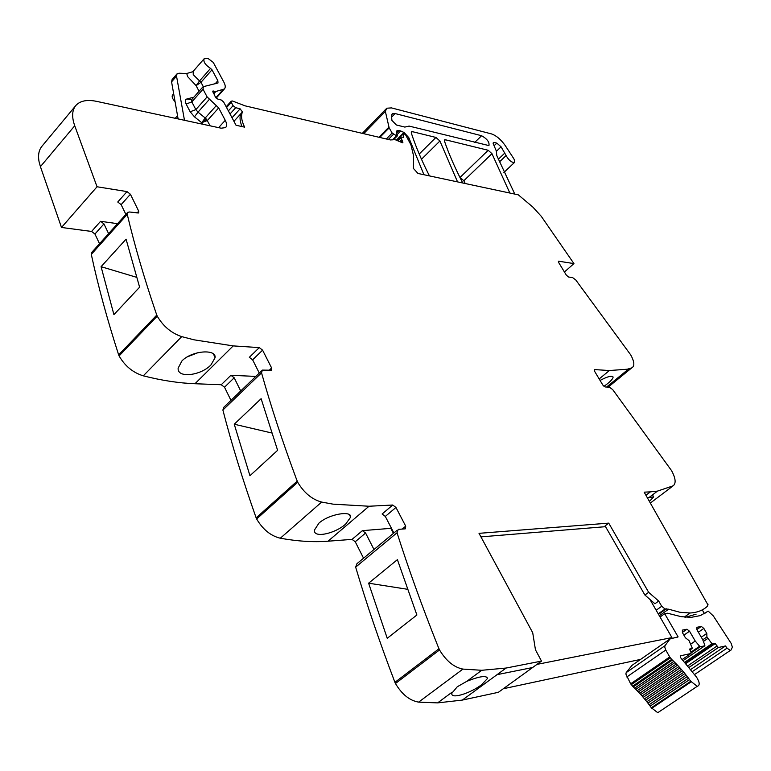 <?xml version="1.0" encoding="UTF-8"?>
<svg xmlns="http://www.w3.org/2000/svg" width="771" height="771" viewBox="0 0 771 771"><rect width="100%" height="100%" fill="white"/><g stroke="black" fill="none" stroke-linecap="round" stroke-linejoin="round"><path stroke-width="1.16" d="M396.949 530.429L356.963 563.668L355.653 567.119C366.495 603.674 379.583 642.079 394.925 682.345L395.465 683.511C401.932 694.392 409.652 700.598 418.624 702.13L437.61 702.892L462.321 700.087L497.073 674.654L532.607 667.532L497.073 674.654L506.104 668.043L481.75 670.288L462.947 669.093C454.023 667.358 446.216 660.978 439.518 649.953L437.861 646.04C422.065 606.42 408.457 568.661 397.036 532.761L398.241 529.359L405.286 528.848L405.71 526.159L395.957 507.463L385.307 516.425L393.875 532.983M363.546 558.194L355.238 541.753L352.058 539.382L328.041 541.203L369.03 506.239L333.091 504.157L321.661 502.075C312.043 499.473 304.053 492.871 297.702 482.251L296.237 478.579C282.437 441.426 270.872 406.172 261.533 372.836L262.371 370.099L271.373 370.215L271.614 367.969L262.583 350.159L252.637 359.845L259.287 373.077M261.571 370.87L223.792 407.281L222.886 410.047C231.685 444.077 242.769 480.005 256.145 517.852L256.637 518.96C262.776 529.436 270.669 535.864 280.307 538.225C297.548 541.329 313.46 542.321 328.041 541.203M230.972 400.361L224.515 387.215L221.248 384.739L194.967 383.736L233.199 345.9L194.041 339.818L181.715 336.619C171.413 333.178 163.25 326.345 157.226 316.149L155.944 312.689C144.11 277.955 134.549 245.178 127.254 214.357L127.716 212.343L129.528 211.996L138.664 212.979L138.722 211.196L130.405 194.253L121.134 204.652L125.875 214.396M127.437 212.661L91.807 252.329L91.296 254.372C98.081 285.916 107.198 319.416 118.657 354.882L119.1 355.932C124.921 366.013 132.978 372.653 143.281 375.834C161.775 380.508 179.007 383.139 194.967 383.736M99.536 243.723L94.939 234.027L91.585 231.445L61.497 227.464L40.42 166.652L74.729 125.769L97.04 186.765L61.497 227.464M75.51 105.926L42.193 145.96C38.878 149.786 37.837 155.029 39.07 161.708L40.42 166.652M173.677 93.744L172.627 94.949C171.538 96.481 172.357 98.727 175.075 101.685M465.241 183.527L463.824 180.751L460.075 177.407L488.197 150.278L445.416 139.773L444.626 139.821L444.462 141.103C448.809 153.795 454.726 167.384 462.195 181.869L462.966 183.045M497.073 674.654L462.321 700.087L498.374 692.31L541.502 661.094L535.46 649.808L532.713 632.721L479.022 533.339L608.724 523.133L648.662 592.33L658.685 601.062L654.926 603.751L644.903 595.039L605.1 525.899L608.724 523.133M645.934 495.271L650.425 491.85L644.17 492.168L707.691 604.416M650.425 491.85L657.48 491.108L673.131 485.826C676.215 483.446 675.704 478.396 671.599 470.686L612.675 389.567L609.369 387.167L605.129 386.955L602.806 385.018L594.634 371.352L594.518 369.588L609.389 370.533L599.173 378.947M647.428 497.873L653.683 496.861L649.433 501.401M564.42 271.99L573.942 263.595L558.609 261.196L558.773 262.68L566.328 275.131L568.526 277.011L572.66 277.627L575.802 280.008L630.736 354.92C634.494 361.878 634.822 366.196 631.728 367.883L627.286 369.222L609.389 370.533M600.06 380.431C607.654 376.45 612.001 375.323 613.09 377.048C613.109 378.397 611.307 380.575 607.673 383.563L603.963 386.367M573.942 263.595L541.203 216.227L532.79 207.023L518.314 194.841L417.978 173.456L413.381 168.386L413.622 156.06L410.924 144.765L405.691 135.021L404.1 133.662L402.944 133.518L403.686 137.305L400.602 137.074L402.337 140.756L402.896 142.712L402.356 142.76L395.022 139.628L390.434 139.956L245.033 105.829L232.485 101.001L231.204 101.174L231.271 102.341L233.064 105.685L235.714 107.689L240.109 108.827L242.46 111.94C240.803 115.64 241.506 120.71 244.59 127.138L236.042 125.268L223.619 101.965L221.277 100.008L217.711 99.054L215.157 96.529L212.738 91.113L215.861 91.479L224.313 89.022C225.672 87.653 225.537 85.388 223.908 82.237L213.278 62.422L207.977 58.413L204.132 58.779C203.12 61.68 205.259 64.88 210.55 68.397L211.996 69.795L217.856 80.743L218 82.989L203.371 86.66L203.024 89.195L207.11 96.915L218.675 107.911L225.257 120.305C226.982 123.707 227.079 126.145 225.537 127.601L221.161 128.198L96.597 101.358C87.219 99.43 80.367 100.741 76.021 105.299C72.021 110.002 71.587 116.826 74.729 125.769M493.093 143.29L494.009 142.404L493.324 142.442L493.276 143.849L496.302 150.943L496.803 155.597L514.797 194.09M494.009 142.404L496.832 143.117L501.073 146.818L506.113 155.549C508.648 160.127 511.404 162.459 514.382 162.546L514.604 160.281L513.659 158.46L505.207 145.536C500.938 139.503 496.389 135.638 491.561 133.932L391.446 107.901L386.753 108.219L385.355 111.4L389.162 127.88L392.16 133.046L396.525 135.802L397.344 135.908L396.4 133.229L399.176 130.405L396.998 130.569L396.4 133.229M399.176 130.405L404.081 132.477L408.803 137.662L423.925 174.718M199.063 91.248L196.094 85.629L187.594 76.57L186.746 73.486L178.997 73.226L177.041 73.843L176.53 76.136L184.481 120.295M186.746 73.486L192.923 71.693M108.605 233.632L103.95 223.908L100.596 221.306L117.549 223.677M121.134 204.652L117.751 202.012L127.013 191.594L97.04 186.765M126.068 239.174L139.609 287.188L113.915 314.635L101.078 266.679L126.068 239.174M215.08 357.705L211.023 364.828C201.212 375.516 177.147 378.715 178.13 368.162L181.908 360.963C191.854 350.448 216.564 348.762 215.08 357.705L213.519 354.043M240.716 390.974L234.191 377.79L230.924 375.294L255.818 376.412M262.583 350.159L259.287 347.605L233.199 345.9M234.249 424.223L261.118 398.684L277.608 450.331L249.949 475.717L234.249 424.223L271.816 433.003M345.707 524.029L350.603 517.225C352.222 510.315 329.371 513.794 318.963 523.104L314.404 530.12C313.363 538.592 335.443 533.503 345.707 524.029M373.983 549.511L365.589 533.031L362.399 530.65L391.446 528.289M395.957 507.463L392.747 505.024L369.03 506.239M368.615 583.194L397.402 559.659L416.889 614.998L387.235 638.292L368.615 583.194L407.57 589.295M451.835 693.283C450.572 699.721 470.898 693.033 481.634 684.687L487.484 678.499C486.646 675.232 479.735 676.177 466.773 681.342L457.29 686.749L451.835 693.283L451.527 692.609M411.242 132.785L412.36 131.658L411.492 131.716L411.309 133.007C415.521 145.979 421.371 159.896 428.859 174.738L429.64 175.942M412.36 131.658L435.933 137.44L439.913 141.016L457.55 181.889M509.843 193.029L491.965 153.68L488.197 150.278M541.502 661.094L506.104 668.043M644.903 595.039L648.662 592.33M685.506 617.234L696.078 614.198M404.833 127.08L409.102 126.087L488.939 145.594C489.595 142.163 487.147 138.876 481.596 135.725L395.137 113.559L392.362 113.751L391.514 115.64L391.899 120.353L396.361 124.979L404.833 127.08M176.867 74.035L172.097 79.558L171.576 81.851L176.53 76.136M178.111 118.927L171.576 81.851M127.013 191.594L130.405 194.253M101.078 266.679L136.631 277.319M198.051 352.646L187.266 356.886M259.287 347.605L249.341 357.31L252.637 359.845M390.993 528.665L393.422 533.359M392.747 505.024L382.108 514.006L385.307 516.425M659.34 615.759L668.621 609.196L679.993 612.29L690.141 612.993C697.341 612.588 703.152 610.285 707.585 606.083L708.038 604.175M203.978 58.953L193.184 71.337L193.251 74.691L199.554 80.936L196.094 85.629L201 82.314L199.554 80.936L210.55 68.397M658.232 613.822L665.055 608.994L661.73 606.285L658.685 601.062M668.621 609.196L665.055 608.994M677.651 637.183L678.085 636.875L664.689 613.706L660.053 616.983M638.311 660.978L637.762 660.005M678.085 636.875L670.009 638.947L665.036 645.664L626.206 672.601L625.859 673.999L630.649 683.829L633.261 686.913L672.379 660.092L673.758 661.412L634.62 688.214L635.805 689.361L674.953 662.588L676.312 663.966L637.145 690.72L638.311 691.924L677.497 665.19L678.837 666.626L639.631 693.331L640.778 694.584L680.003 667.898L681.323 669.382L642.079 696.049L643.207 697.341L682.47 670.703L683.761 672.235L644.479 698.854L645.587 700.193L684.889 673.594L686.151 675.165L646.83 701.745L647.9 703.123L687.25 676.562L688.484 678.181L649.115 704.713L650.155 706.13L689.553 679.608L690.758 681.265L651.331 707.759L657.759 712.693L659.6 711.469M692.406 671.551L727.063 648.141L730.262 650.483L730.927 650.165L732.383 647.216L731.207 643.457L713.348 615.971L708.221 611.143L700.28 615.605L691.105 617.359L681.072 616.646L667.599 613.234L664.689 613.706M727.063 648.141L725.472 645.963L690.768 669.459M725.472 645.963L718.321 647.515L715.209 643.583L711.951 643.698L706.93 636.952L702.747 639.814M685.882 663.542L715.209 643.583M703.393 641.453L707.797 638.436M706.93 636.952L706.785 633.434L703.846 628.432L701.34 626.447L696.868 627.305L696.945 629.782L702.632 639.506L704.867 645.202L704.79 645.809L700.087 646.811L695.24 641.038L689.534 631.237L686.971 629.223L682.364 630.109L682.422 632.625L685.39 637.752L689.043 640.614L692.165 647.91L692.079 648.527L689.38 649.105L690.932 651.784L690.98 653.509L680.205 655.861L680.629 657.721L696.656 677.295C699.817 682.489 700.001 685.496 697.225 686.325L690.758 681.265M701.292 637.212L706.785 633.434M698.372 632.21L703.846 628.432M696.936 629.483L701.34 626.447M690.71 644.151L695.24 641.038M683.877 635.15L689.534 631.237M682.412 632.384L686.971 629.223M650.155 706.13L651.331 707.759M689.553 679.608L688.484 678.181M647.9 703.123L649.115 704.713M687.25 676.562L686.151 675.165M645.587 700.193L646.83 701.745M684.889 673.594L683.761 672.235M643.207 697.341L644.479 698.854M682.47 670.703L681.323 669.382M640.778 694.584L642.079 696.049M680.003 667.898L678.837 666.626M638.311 691.924L639.631 693.331M677.497 665.19L676.312 663.966M635.805 689.361L637.145 690.72M674.953 662.588L673.758 661.412M633.261 686.913L634.62 688.214M672.379 660.092L671.647 659.398L632.528 686.238M630.649 683.829L669.72 656.95L671.647 659.398M669.72 656.95L665.758 650.03L664.737 647.052L665.036 645.664M631.96 665.392L626.206 672.601M704.405 613.62L702.275 609.88M503.29 688.744L640.528 659.417M670.442 638.629L671.927 637.598L649.905 599.385M536.944 664.39L671.927 637.598M605.553 526.68L480.931 536.867M650.377 503.039L673.131 485.826M594.73 369.569L594.2 370.003M631.728 367.883L608.223 387.109M558.917 261.176L558.387 261.648M494.086 145.758L496.832 143.117M496.437 151.28L501.073 146.818M498.259 159.346L504.86 153.024M499.338 162.026L506.113 155.549M363.681 133.682L385.355 111.4M378.956 137.267L388.835 127.196M379.766 137.45L389.162 127.88M386.3 138.992L392.16 133.046M388.362 139.474L393.47 134.299M392.516 139.859L396.525 135.802M397.104 134.578L400.833 130.81M408.187 139.31L409.16 138.337M396.949 140.255L402.876 134.27M403.002 137.305L403.753 136.554M398.115 140.804L400.708 138.182M399.764 141.585L401.604 139.724M400.959 142.143L402.337 140.756M226.587 107.535L231.271 102.341M228.37 110.889L233.064 105.685M230.028 113.983L235.714 107.689M232.032 117.741L240.109 108.827M233.941 121.317L242.46 111.94M240.918 113.636C239.453 116.835 239.82 121.153 242.007 126.579M212.661 91.942L213.48 91.017M213.615 93.397L215.331 91.46M213.846 93.744L215.861 91.479M215.822 97.753L223.031 89.667M177.002 118.686L177.889 117.674M100.596 221.306L91.585 231.445M103.95 223.908L94.939 234.027M91.296 254.372L127.254 214.357M118.657 354.882L156.764 315.088M119.1 355.932L157.226 316.149M143.281 375.834L181.715 336.619M230.924 375.294L221.248 384.739M234.191 377.79L224.515 387.215M222.886 410.047L261.533 372.836M256.145 517.852L297.192 481.143M256.637 518.96L297.702 482.251M280.307 538.225L321.661 502.075M362.399 530.65L352.058 539.382M365.589 533.031L355.238 541.753M355.653 567.119L397.036 532.761M394.925 682.345L438.959 648.768M395.465 683.511L439.518 649.953M418.624 702.13L462.947 669.093M419.222 154.046L435.933 137.44M421.486 159.26L439.913 141.016M444.375 140.794L445.416 139.773M463.824 180.751L491.965 153.68M202.474 124.17L201.703 122.685L207.37 120.517L218.675 107.911M193.8 97.223L186.9 98.958C185.059 99.584 184.809 101.28 186.139 104.046L190.167 111.776L194.475 116.845L201.703 122.685L206.464 119.197L205.211 117.982L216.506 105.367M218.617 127.649L225.257 120.305M138.722 211.196L137.007 213.095M271.614 367.969L269.252 370.234M405.71 526.159L402.202 529.07M203.303 86.68L201 82.314L211.996 69.795M215.148 83.798L217.856 80.743M202.773 87.036L191.709 99.604L191.815 101.897L203.024 89.195M190.167 111.776L195.853 109.607L191.815 101.897L186.139 104.046M209.278 99.459L198.002 112.142L195.853 109.607L207.11 96.915M194.475 116.845L198.002 112.142L205.211 117.982L201.703 122.685M210.155 125.827L206.464 119.197M391.552 117.231L395.137 113.559M474.705 142.442L481.596 135.725M186.9 98.958L191.555 99.787M661.72 606.266L656.16 610.227M658.424 614.159L665.932 608.849M658.261 613.87L665.171 608.974M689.101 667.387L718.408 647.505M687.819 665.826L716.741 646.194M712.635 644.132L685.236 662.79L712.597 644.132M711.951 643.698L684.744 662.241M704.79 645.809L683.222 660.525M691.308 652.835L700.135 646.802M699.442 646.368L691.086 652.073M692.079 648.527L689.91 650.011M682.258 659.465L690.98 653.509M651.736 708.327L691.173 681.843M631.208 684.725L670.307 657.856M665.758 650.03L626.813 676.967M631.459 665.739L670.009 638.947M704.058 613.861L707.682 611.345M649.683 497.025L657.48 491.108M628.876 368.798L606.604 387.023M503.887 172.511L514.392 162.546M362.322 133.364L385.963 109.039M393.528 139.763L397.344 135.908M396.487 140.033L402.848 133.614M397.296 140.418L400.506 137.171M226.173 106.764L231.136 101.261M216.188 98.129L224.313 89.022M175.219 118.3L177.542 115.669M437.61 702.892L452.201 692.107M466.773 681.342L481.75 670.288M653.683 496.861L652.449 494.924M613.08 377.038L612.723 376.489M350.603 517.216L349.504 514.749M487.484 678.49L486.8 677.005M391.87 114.253L392.362 113.751M684.253 617.108L690.141 612.993M658.53 614.342L666.346 608.801M694.623 674.49L730.262 650.483M689.072 667.349L718.321 647.515M700.087 646.811L691.308 652.815M657.759 712.693L697.225 686.325"/></g></svg>
